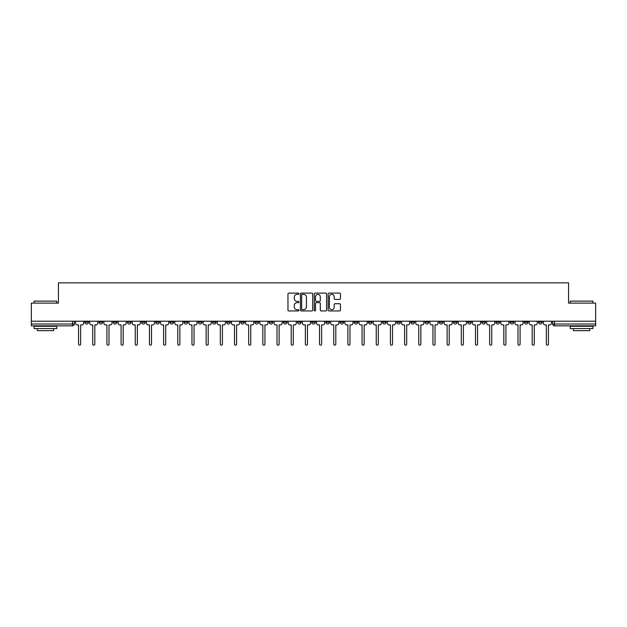<?xml version="1.0" encoding="UTF-8"?>
<svg xmlns="http://www.w3.org/2000/svg" width="627" height="627" viewBox="0 0 627 627"><rect width="100%" height="100%" fill="white"/><g stroke="black" fill="none" stroke-linecap="round" stroke-linejoin="round"><path stroke-width="0.94" d="M298.961 293.734A0.627 0.627 0 0 0 298.334 293.107L288.859 293.107A0.893 0.893 0 0 0 287.965 294L287.965 310.051A0.893 0.893 0 0 0 288.859 310.945L298.334 310.945A0.627 0.627 0 0 0 298.961 310.326A0.627 0.627 0 0 0 298.334 309.699L297.112 309.699A2.853 2.853 0 0 1 294.259 306.846L294.259 305.506A2.853 2.853 0 0 1 297.112 302.653L298.334 302.653A0.627 0.627 0 0 0 298.961 302.026A0.627 0.627 0 0 0 298.334 301.407L297.112 301.407A2.853 2.853 0 0 1 294.259 298.546L294.259 297.214A2.853 2.853 0 0 1 297.112 294.361L298.334 294.361A0.627 0.627 0 0 0 298.961 293.734M467.617 321.204L467.617 322.2L471.253 322.2A1.818 1.818 0 0 1 469.435 324.018A1.818 1.818 0 0 1 467.617 322.2L467.617 321.204M453.439 321.204L453.439 322.2L457.075 322.2A1.818 1.818 0 0 1 455.257 324.018A1.818 1.818 0 0 1 453.439 322.2L453.439 321.204M368.386 321.204L368.386 322.2L372.023 322.2A1.818 1.818 0 0 1 370.204 324.018A1.818 1.818 0 0 1 368.386 322.2L368.386 321.204M354.208 321.204L354.208 322.2L357.845 322.2A1.818 1.818 0 0 1 356.026 324.018A1.818 1.818 0 0 1 354.208 322.2L354.208 321.204M340.038 321.204L340.038 322.2L343.667 322.2A1.818 1.818 0 0 1 341.848 324.018A1.818 1.818 0 0 1 340.038 322.2L340.038 321.204M311.682 321.204L311.682 322.2L315.318 322.2A1.818 1.818 0 0 1 313.5 324.018A1.818 1.818 0 0 1 311.682 322.2L311.682 321.204M283.333 322.2L283.333 321.204L283.333 322.2A1.818 1.818 0 0 0 285.152 324.018A1.818 1.818 0 0 1 283.333 322.2L286.962 322.2A1.818 1.818 0 0 1 285.152 324.018A1.818 1.818 0 0 0 286.962 322.2L286.962 321.204L286.962 322.2M269.155 322.2L269.155 321.204L269.155 322.2A1.818 1.818 0 0 0 270.974 324.018A1.818 1.818 0 0 1 269.155 322.2L272.792 322.2A1.818 1.818 0 0 1 270.974 324.018M254.977 322.2L254.977 321.204L254.977 322.2A1.818 1.818 0 0 0 256.796 324.018A1.818 1.818 0 0 1 254.977 322.2L258.614 322.2A1.818 1.818 0 0 1 256.796 324.018A1.818 1.818 0 0 0 258.614 322.2L258.614 321.204L258.614 322.2M240.807 321.204L240.807 322.2L244.436 322.2A1.818 1.818 0 0 1 242.625 324.018A1.818 1.818 0 0 1 240.807 322.2L240.807 321.204M226.629 321.204L226.629 322.2L230.266 322.2A1.818 1.818 0 0 1 228.447 324.018A1.818 1.818 0 0 1 226.629 322.2L226.629 321.204M212.451 321.204L212.451 322.2L216.088 322.2A1.818 1.818 0 0 1 214.269 324.018A1.818 1.818 0 0 1 212.451 322.2L212.451 321.204M198.281 322.2L198.281 321.204L198.281 322.2A1.818 1.818 0 0 0 200.091 324.018A1.818 1.818 0 0 1 198.281 322.2L201.91 322.2A1.818 1.818 0 0 1 200.091 324.018M169.925 322.2L169.925 321.204L169.925 322.2A1.818 1.818 0 0 0 171.743 324.018A1.818 1.818 0 0 1 169.925 322.2L173.561 322.2A1.818 1.818 0 0 1 171.743 324.018A1.818 1.818 0 0 0 173.561 322.2L173.561 321.204L173.561 322.2M155.747 322.2L155.747 321.204L155.747 322.2A1.818 1.818 0 0 0 157.565 324.018A1.818 1.818 0 0 1 155.747 322.2L159.383 322.2A1.818 1.818 0 0 1 157.565 324.018A1.818 1.818 0 0 0 159.383 322.2L159.383 321.204L159.383 322.2M141.577 322.2L141.577 321.204L141.577 322.2A1.818 1.818 0 0 0 143.395 324.018A1.818 1.818 0 0 1 141.577 322.2L145.213 322.2A1.818 1.818 0 0 1 143.395 324.018A1.818 1.818 0 0 0 145.213 322.2L145.213 321.204L145.213 322.2M127.399 322.2L127.399 321.204L127.399 322.2A1.818 1.818 0 0 0 129.217 324.018A1.818 1.818 0 0 1 127.399 322.2L131.035 322.2A1.818 1.818 0 0 1 129.217 324.018M113.221 322.2L113.221 321.204L113.221 322.2A1.818 1.818 0 0 0 115.039 324.018A1.818 1.818 0 0 1 113.221 322.2L116.857 322.2A1.818 1.818 0 0 1 115.039 324.018A1.818 1.818 0 0 0 116.857 322.2L116.857 321.204L116.857 322.2M99.05 322.2L99.05 321.204L99.05 322.2A1.818 1.818 0 0 0 100.869 324.018A1.818 1.818 0 0 1 99.05 322.2L102.679 322.2A1.818 1.818 0 0 1 100.869 324.018A1.818 1.818 0 0 0 102.679 322.2L102.679 321.204L102.679 322.2M339.568 299.4A0.893 0.893 0 0 0 340.461 298.507L340.461 294A0.893 0.893 0 0 0 339.568 293.107L329.042 293.107A0.893 0.893 0 0 0 328.148 294L328.148 310.051A0.893 0.893 0 0 0 329.042 310.945L339.568 310.945A0.893 0.893 0 0 0 340.461 310.051L340.461 304.612A0.893 0.893 0 0 0 339.568 303.719L335.061 303.719A0.893 0.893 0 0 0 334.167 304.612L334.167 307.316A2.383 2.383 0 0 1 331.785 309.699A2.383 2.383 0 0 1 329.402 307.316L329.402 296.743A2.383 2.383 0 0 1 331.785 294.361A2.383 2.383 0 0 1 334.167 296.743L334.167 298.507A0.893 0.893 0 0 0 335.061 299.4L339.568 299.4M31.35 321.204L31.35 303.115L58.429 303.115L58.429 282.855L568.571 282.855L568.571 303.115L595.65 303.115L595.65 321.204L31.35 321.204L31.35 324.018L74.331 324.018L74.331 321.204L74.331 324.018A1.818 1.818 0 0 1 72.513 325.836L31.35 325.836L31.35 324.018M312.716 294A0.893 0.893 0 0 0 311.831 293.107L301.305 293.107A0.893 0.893 0 0 0 300.411 294L300.411 310.051A0.893 0.893 0 0 0 301.305 310.945L311.831 310.945A0.893 0.893 0 0 0 312.716 310.051L312.716 294M315.169 293.107L325.695 293.107A0.893 0.893 0 0 1 326.589 294L326.589 310.051A0.893 0.893 0 0 1 325.695 310.945L321.196 310.945A0.893 0.893 0 0 1 320.303 310.051L320.303 303.546A0.893 0.893 0 0 0 319.409 302.653L316.423 302.653A0.893 0.893 0 0 0 315.53 303.546L315.53 310.326A0.627 0.627 0 0 1 314.903 310.945A0.627 0.627 0 0 1 314.284 310.326L314.284 294A0.893 0.893 0 0 1 315.169 293.107M552.669 321.204L552.669 324.018L595.65 324.018L595.65 325.836L554.487 325.836A1.818 1.818 0 0 1 552.669 324.018A1.818 1.818 0 0 0 554.487 325.836L554.487 321.204M595.65 321.204L595.65 324.018M542.128 321.204L542.128 322.2A1.818 1.818 0 0 1 540.309 324.018A1.818 1.818 0 0 1 538.491 322.2L542.128 322.2M538.491 321.204L538.491 322.2M527.95 321.204L527.95 322.2A1.818 1.818 0 0 1 526.131 324.018A1.818 1.818 0 0 1 524.321 322.2L527.95 322.2M524.321 321.204L524.321 322.2M513.779 321.204L513.779 322.2A1.818 1.818 0 0 1 511.961 324.018A1.818 1.818 0 0 1 510.143 322.2A1.818 1.818 0 0 0 511.961 324.018M510.143 321.204L510.143 322.2L513.779 322.2M499.601 321.204L499.601 322.2A1.818 1.818 0 0 1 497.783 324.018A1.818 1.818 0 0 1 495.965 322.2L499.601 322.2M495.965 321.204L495.965 322.2M485.423 321.204L485.423 322.2A1.818 1.818 0 0 1 483.605 324.018A1.818 1.818 0 0 1 481.787 322.2L485.423 322.2M481.787 321.204L481.787 322.2M471.253 321.204L471.253 322.2M457.075 321.204L457.075 322.2L457.075 321.204M442.897 321.204L442.897 322.2A1.818 1.818 0 0 1 441.079 324.018A1.818 1.818 0 0 1 439.261 322.2L442.897 322.2M439.261 321.204L439.261 322.2M428.719 321.204L428.719 322.2A1.818 1.818 0 0 1 426.909 324.018A1.818 1.818 0 0 1 425.09 322.2L428.719 322.2M425.09 321.204L425.09 322.2M414.549 321.204L414.549 322.2A1.818 1.818 0 0 1 412.731 324.018A1.818 1.818 0 0 1 410.912 322.2L414.549 322.2M410.912 321.204L410.912 322.2M400.371 321.204L400.371 322.2A1.818 1.818 0 0 1 398.553 324.018A1.818 1.818 0 0 1 396.734 322.2L400.371 322.2M396.734 321.204L396.734 322.2M386.193 321.204L386.193 322.2A1.818 1.818 0 0 1 384.375 324.018A1.818 1.818 0 0 1 382.564 322.2L386.193 322.2M382.564 321.204L382.564 322.2M372.023 321.204L372.023 322.2A1.818 1.818 0 0 1 370.204 324.018M357.845 321.204L357.845 322.2M343.667 322.2L343.667 321.204L343.667 322.2A1.818 1.818 0 0 1 341.848 324.018M329.496 321.204L329.496 322.2A1.818 1.818 0 0 1 327.678 324.018A1.818 1.818 0 0 1 325.86 322.2A1.818 1.818 0 0 0 327.678 324.018A1.818 1.818 0 0 0 329.496 322.2L325.86 322.2L325.86 321.204M315.318 322.2L315.318 321.204L315.318 322.2A1.818 1.818 0 0 1 313.5 324.018M301.14 321.204L301.14 322.2A1.818 1.818 0 0 1 299.322 324.018A1.818 1.818 0 0 1 297.504 322.2A1.818 1.818 0 0 0 299.322 324.018M297.504 321.204L297.504 322.2L301.14 322.2M272.792 321.204L272.792 322.2L272.792 321.204M244.436 322.2L244.436 321.204L244.436 322.2A1.818 1.818 0 0 1 242.625 324.018M230.266 322.2L230.266 321.204L230.266 322.2A1.818 1.818 0 0 1 228.447 324.018M216.088 322.2L216.088 321.204L216.088 322.2A1.818 1.818 0 0 1 214.269 324.018M201.91 321.204L201.91 322.2L201.91 321.204M187.739 322.2L187.739 321.204L187.739 322.2A1.818 1.818 0 0 1 185.921 324.018A1.818 1.818 0 0 1 184.103 322.2L187.739 322.2A1.818 1.818 0 0 1 185.921 324.018M184.103 321.204L184.103 322.2M131.035 321.204L131.035 322.2L131.035 321.204M88.509 321.204L88.509 322.2A1.818 1.818 0 0 1 86.691 324.018A1.818 1.818 0 0 1 84.872 322.2A1.818 1.818 0 0 0 86.691 324.018A1.818 1.818 0 0 0 88.509 322.2L88.509 321.204M84.872 321.204L84.872 322.2L88.509 322.2M72.513 321.204L72.513 325.836A1.818 1.818 0 0 0 74.331 324.018M302.285 294.361A0.627 0.627 0 0 0 301.658 294.98L301.658 309.072A0.627 0.627 0 0 0 302.285 309.699L303.578 309.699A2.853 2.853 0 0 0 306.431 306.846L306.431 297.214A2.853 2.853 0 0 0 303.578 294.361L302.285 294.361M320.303 296.79A2.383 2.383 0 0 0 317.913 294.4A2.383 2.383 0 0 0 315.53 296.79L315.53 300.513A0.893 0.893 0 0 0 316.423 301.407L319.409 301.407A0.893 0.893 0 0 0 320.303 300.513L320.303 296.79M75.561 321.204L75.561 323.109A1.818 1.818 0 0 0 77.372 324.927L78.555 324.927L78.555 344.145A1.042 1.042 0 0 0 79.605 345.187A1.042 1.042 0 0 0 80.648 344.145L80.648 324.927L81.831 324.927A1.818 1.818 0 0 0 83.642 323.109L83.642 321.204M89.732 321.204L89.732 323.109A1.818 1.818 0 0 0 91.55 324.927L92.733 324.927L92.733 344.145A1.042 1.042 0 0 0 93.776 345.187A1.042 1.042 0 0 0 94.826 344.145L94.826 324.927L96.002 324.927A1.818 1.818 0 0 0 97.82 323.109L97.82 321.204M103.91 321.204L103.91 323.109A1.818 1.818 0 0 0 105.728 324.927L106.911 324.927L106.911 344.145A1.042 1.042 0 0 0 107.954 345.187A1.042 1.042 0 0 0 108.996 344.145L108.996 324.927L110.18 324.927A1.818 1.818 0 0 0 111.998 323.109L111.998 321.204M34.077 301.117L56.791 301.117L34.077 301.117L34.077 303.115M56.791 328.564L34.077 328.564L34.077 326.291L56.791 326.291L56.791 328.564M53.616 328.564L53.616 330.648L37.259 330.648L37.259 328.564M570.209 301.117L592.923 301.117L570.209 301.117L570.209 303.115M592.923 328.564L570.209 328.564L570.209 326.291L592.923 326.291L592.923 328.564M589.741 328.564L589.741 330.648L573.384 330.648L573.384 328.564M118.088 321.204L118.088 323.109A1.818 1.818 0 0 0 119.906 324.927L121.082 324.927L121.082 344.145A1.042 1.042 0 0 0 122.132 345.187A1.042 1.042 0 0 0 123.174 344.145L123.174 324.927L124.358 324.927A1.818 1.818 0 0 0 126.176 323.109L126.176 321.204M132.258 321.204L132.258 323.109A1.818 1.818 0 0 0 134.076 324.927L135.26 324.927L135.26 344.145A1.042 1.042 0 0 0 136.302 345.187A1.042 1.042 0 0 0 137.352 344.145L137.352 324.927L138.528 324.927A1.818 1.818 0 0 0 140.346 323.109L140.346 321.204M146.436 321.204L146.436 323.109A1.818 1.818 0 0 0 148.254 324.927L149.438 324.927L149.438 344.145A1.042 1.042 0 0 0 150.48 345.187A1.042 1.042 0 0 0 151.522 344.145L151.522 324.927L152.706 324.927A1.818 1.818 0 0 0 154.524 323.109L154.524 321.204M160.614 321.204L160.614 323.109A1.818 1.818 0 0 0 162.432 324.927L163.608 324.927L163.608 344.145A1.042 1.042 0 0 0 164.658 345.187A1.042 1.042 0 0 0 165.7 344.145L165.7 324.927L166.884 324.927A1.818 1.818 0 0 0 168.702 323.109L168.702 321.204M174.784 321.204L174.784 323.109A1.818 1.818 0 0 0 176.602 324.927L177.786 324.927L177.786 344.145A1.042 1.042 0 0 0 178.828 345.187A1.042 1.042 0 0 0 179.878 344.145L179.878 324.927L181.054 324.927A1.818 1.818 0 0 0 182.872 323.109L182.872 321.204M188.962 321.204L188.962 323.109A1.818 1.818 0 0 0 190.78 324.927L191.964 324.927L191.964 344.145A1.042 1.042 0 0 0 193.006 345.187A1.042 1.042 0 0 0 194.049 344.145L194.049 324.927L195.232 324.927A1.818 1.818 0 0 0 197.05 323.109L197.05 321.204M203.14 321.204L203.14 323.109A1.818 1.818 0 0 0 204.958 324.927L206.134 324.927L206.134 344.145A1.042 1.042 0 0 0 207.184 345.187A1.042 1.042 0 0 0 208.227 344.145L208.227 324.927L209.41 324.927A1.818 1.818 0 0 0 211.228 323.109L211.228 321.204M217.318 321.204L217.318 323.109A1.818 1.818 0 0 0 219.129 324.927L220.312 324.927L220.312 344.145A1.042 1.042 0 0 0 221.355 345.187A1.042 1.042 0 0 0 222.405 344.145L222.405 324.927L223.588 324.927A1.818 1.818 0 0 0 225.399 323.109L225.399 321.204M231.488 321.204L231.488 323.109A1.818 1.818 0 0 0 233.307 324.927L234.49 324.927L234.49 344.145A1.042 1.042 0 0 0 235.533 345.187A1.042 1.042 0 0 0 236.583 344.145L236.583 324.927L237.758 324.927A1.818 1.818 0 0 0 239.577 323.109L239.577 321.204M245.666 321.204L245.666 323.109A1.818 1.818 0 0 0 247.485 324.927L248.668 324.927L248.668 344.145A1.042 1.042 0 0 0 249.711 345.187A1.042 1.042 0 0 0 250.753 344.145L250.753 324.927L251.936 324.927A1.818 1.818 0 0 0 253.755 323.109L253.755 321.204M259.844 321.204L259.844 323.109A1.818 1.818 0 0 0 261.663 324.927L262.838 324.927L262.838 344.145A1.042 1.042 0 0 0 263.889 345.187A1.042 1.042 0 0 0 264.931 344.145L264.931 324.927L266.114 324.927A1.818 1.818 0 0 0 267.933 323.109L267.933 321.204M274.015 321.204L274.015 323.109A1.818 1.818 0 0 0 275.833 324.927L277.016 324.927L277.016 344.145A1.042 1.042 0 0 0 278.059 345.187A1.042 1.042 0 0 0 279.109 344.145L279.109 324.927L280.285 324.927A1.818 1.818 0 0 0 282.103 323.109L282.103 321.204M288.193 321.204L288.193 323.109A1.818 1.818 0 0 0 290.011 324.927L291.194 324.927L291.194 344.145A1.042 1.042 0 0 0 292.237 345.187A1.042 1.042 0 0 0 293.279 344.145L293.279 324.927L294.463 324.927A1.818 1.818 0 0 0 296.281 323.109L296.281 321.204M302.371 321.204L302.371 323.109A1.818 1.818 0 0 0 304.189 324.927L305.365 324.927L305.365 344.145A1.042 1.042 0 0 0 306.415 345.187A1.042 1.042 0 0 0 307.457 344.145L307.457 324.927L308.641 324.927A1.818 1.818 0 0 0 310.459 323.109L310.459 321.204M316.541 321.204L316.541 323.109A1.818 1.818 0 0 0 318.359 324.927L319.543 324.927L319.543 344.145A1.042 1.042 0 0 0 320.585 345.187A1.042 1.042 0 0 0 321.635 344.145L321.635 324.927L322.811 324.927A1.818 1.818 0 0 0 324.629 323.109L324.629 321.204M330.719 321.204L330.719 323.109A1.818 1.818 0 0 0 332.537 324.927L333.721 324.927L333.721 344.145A1.042 1.042 0 0 0 334.763 345.187A1.042 1.042 0 0 0 335.806 344.145L335.806 324.927L336.989 324.927A1.818 1.818 0 0 0 338.807 323.109L338.807 321.204M344.897 321.204L344.897 323.109A1.818 1.818 0 0 0 346.715 324.927L347.891 324.927L347.891 344.145A1.042 1.042 0 0 0 348.941 345.187A1.042 1.042 0 0 0 349.984 344.145L349.984 324.927L351.167 324.927A1.818 1.818 0 0 0 352.985 323.109L352.985 321.204M359.067 321.204L359.067 323.109A1.818 1.818 0 0 0 360.886 324.927L362.069 324.927L362.069 344.145A1.042 1.042 0 0 0 363.111 345.187A1.042 1.042 0 0 0 364.162 344.145L364.162 324.927L365.337 324.927A1.818 1.818 0 0 0 367.156 323.109L367.156 321.204M373.245 321.204L373.245 323.109A1.818 1.818 0 0 0 375.064 324.927L376.247 324.927L376.247 344.145A1.042 1.042 0 0 0 377.289 345.187A1.042 1.042 0 0 0 378.332 344.145L378.332 324.927L379.515 324.927A1.818 1.818 0 0 0 381.334 323.109L381.334 321.204M387.423 321.204L387.423 323.109A1.818 1.818 0 0 0 389.242 324.927L390.417 324.927L390.417 344.145A1.042 1.042 0 0 0 391.467 345.187A1.042 1.042 0 0 0 392.51 344.145L392.51 324.927L393.693 324.927A1.818 1.818 0 0 0 395.512 323.109L395.512 321.204M401.601 321.204L401.601 323.109A1.818 1.818 0 0 0 403.412 324.927L404.595 324.927L404.595 344.145A1.042 1.042 0 0 0 405.645 345.187A1.042 1.042 0 0 0 406.688 344.145L406.688 324.927L407.871 324.927A1.818 1.818 0 0 0 409.682 323.109L409.682 321.204M415.772 321.204L415.772 323.109A1.818 1.818 0 0 0 417.59 324.927L418.773 324.927L418.773 344.145A1.042 1.042 0 0 0 419.816 345.187A1.042 1.042 0 0 0 420.866 344.145L420.866 324.927L422.042 324.927A1.818 1.818 0 0 0 423.86 323.109L423.86 321.204M429.95 321.204L429.95 323.109A1.818 1.818 0 0 0 431.768 324.927L432.951 324.927L432.951 344.145A1.042 1.042 0 0 0 433.994 345.187A1.042 1.042 0 0 0 435.036 344.145L435.036 324.927L436.22 324.927A1.818 1.818 0 0 0 438.038 323.109L438.038 321.204M444.128 321.204L444.128 323.109A1.818 1.818 0 0 0 445.946 324.927L447.122 324.927L447.122 344.145A1.042 1.042 0 0 0 448.172 345.187A1.042 1.042 0 0 0 449.214 344.145L449.214 324.927L450.398 324.927A1.818 1.818 0 0 0 452.216 323.109L452.216 321.204M458.298 321.204L458.298 323.109A1.818 1.818 0 0 0 460.116 324.927L461.3 324.927L461.3 344.145A1.042 1.042 0 0 0 462.342 345.187A1.042 1.042 0 0 0 463.392 344.145L463.392 324.927L464.568 324.927A1.818 1.818 0 0 0 466.386 323.109L466.386 321.204M472.476 321.204L472.476 323.109A1.818 1.818 0 0 0 474.294 324.927L475.478 324.927L475.478 344.145A1.042 1.042 0 0 0 476.52 345.187A1.042 1.042 0 0 0 477.562 344.145L477.562 324.927L478.746 324.927A1.818 1.818 0 0 0 480.564 323.109L480.564 321.204M486.654 321.204L486.654 323.109A1.818 1.818 0 0 0 488.472 324.927L489.648 324.927L489.648 344.145A1.042 1.042 0 0 0 490.698 345.187A1.042 1.042 0 0 0 491.74 344.145L491.74 324.927L492.924 324.927A1.818 1.818 0 0 0 494.742 323.109L494.742 321.204M500.824 321.204L500.824 323.109A1.818 1.818 0 0 0 502.642 324.927L503.826 324.927L503.826 344.145A1.042 1.042 0 0 0 504.868 345.187A1.042 1.042 0 0 0 505.918 344.145L505.918 324.927L507.094 324.927A1.818 1.818 0 0 0 508.912 323.109L508.912 321.204M515.002 321.204L515.002 323.109A1.818 1.818 0 0 0 516.82 324.927L518.004 324.927L518.004 344.145A1.042 1.042 0 0 0 519.046 345.187A1.042 1.042 0 0 0 520.089 344.145L520.089 324.927L521.272 324.927A1.818 1.818 0 0 0 523.09 323.109L523.09 321.204M529.18 321.204L529.18 323.109A1.818 1.818 0 0 0 530.998 324.927L532.174 324.927L532.174 344.145A1.042 1.042 0 0 0 533.224 345.187A1.042 1.042 0 0 0 534.267 344.145L534.267 324.927L535.45 324.927A1.818 1.818 0 0 0 537.268 323.109L537.268 321.204M543.358 321.204L543.358 323.109A1.818 1.818 0 0 0 545.169 324.927L546.352 324.927L546.352 344.145A1.042 1.042 0 0 0 547.395 345.187A1.042 1.042 0 0 0 548.445 344.145L548.445 324.927L549.628 324.927A1.818 1.818 0 0 0 551.439 323.109L551.439 321.204M56.791 303.115L56.791 301.117M51.618 326.291L51.618 325.836M39.258 326.291L39.258 325.836M592.923 303.115L592.923 301.117M587.742 326.291L587.742 325.836M575.382 326.291L575.382 325.836"/></g></svg>
